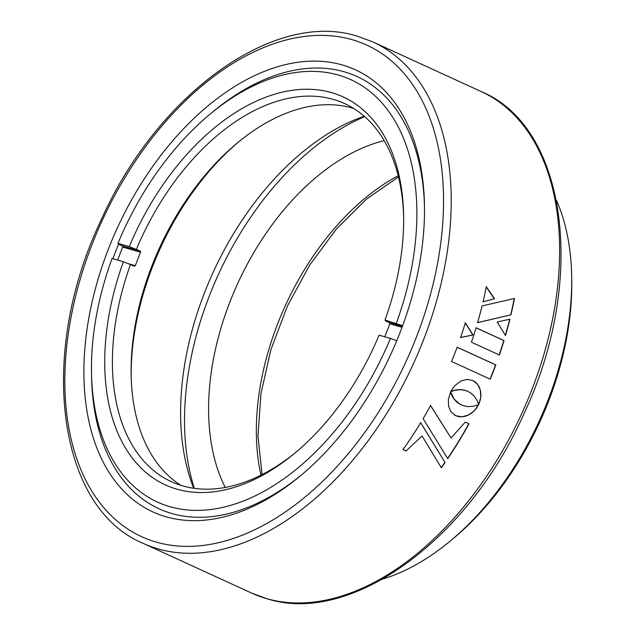 <?xml version="1.0" encoding="UTF-8"?>
<svg xmlns="http://www.w3.org/2000/svg" width="635" height="635" viewBox="0 0 635 635"><rect width="100%" height="100%" fill="white"/><g stroke="black" fill="none" stroke-linecap="round" stroke-linejoin="round"><path stroke-width="0.95" d="M384.754 336.78A207.97 128.834 -65.4 0 0 389.811 323.786L389.477 322.644L402.392 326.358M140.581 252.222L122.738 247.102L122.436 245.967L140.287 251.095L140.581 252.222A207.97 128.834 -65.4 0 0 135.342 265.668L134.469 266.248M123.388 261.739A213.392 132.191 114.6 0 0 176.879 489.164A213.392 132.191 114.6 0 0 294.41 453.501A213.392 132.191 114.6 0 0 379.087 335.153L390.43 338.415A232.291 143.899 -65.4 0 1 209.677 509.635A232.291 143.899 -65.4 0 1 91.511 373.277A232.291 143.899 -65.4 0 1 112.054 258.477L123.388 261.739L134.39 266.216M122.436 245.967L118.562 244.197A237.712 147.256 -65.4 0 0 112.887 258.723M140.287 251.095L129.286 246.61L117.951 243.356L118.562 244.197M122.738 247.102A237.712 147.256 -65.4 0 0 117.665 260.088M390.43 338.415L396.724 340.805M402.638 325.691L384.985 320.032L385.604 320.873L389.477 322.644M91.559 375.11A237.712 147.256 -65.4 0 0 159.02 508.762A237.712 147.256 -65.4 0 0 171.942 513.54A237.712 147.256 -65.4 0 0 301.45 474.972A237.712 147.256 114.6 0 1 171.942 513.54A237.712 147.256 114.6 0 1 159.02 508.762A237.712 147.256 114.6 0 1 91.583 376.976L91.511 373.277M181.046 485.402A207.97 128.834 114.6 0 1 131.135 374.999A207.97 128.834 114.6 0 1 237.569 142.756A207.97 128.834 114.6 0 1 352.115 107.998A207.97 128.834 114.6 0 1 353.782 108.49M130.516 264.446A207.97 128.834 -65.4 0 0 171.418 481.719A207.97 128.834 -65.4 0 0 182.721 485.902A207.97 128.834 -65.4 0 0 295.846 452.303M403.662 217.059A207.97 128.834 -65.4 0 0 344.71 103.6A207.97 128.834 -65.4 0 0 333.399 99.417A207.97 128.834 -65.4 0 0 136.414 249.325M396.327 323.286A232.291 143.899 -65.4 0 0 338.344 75.041A232.291 143.899 -65.4 0 0 210.399 113.871L213.249 111.506A237.712 147.256 114.6 0 1 344.178 71.779A237.712 147.256 114.6 0 1 357.1 76.557A237.712 147.256 114.6 0 1 424.49 206.502A237.712 147.256 -65.4 0 0 357.1 76.557A237.712 147.256 -65.4 0 0 344.178 71.779A237.712 147.256 -65.4 0 0 211.82 112.705M238.99 141.589A213.392 132.191 -65.4 0 0 131.175 376.833M129.286 246.61A213.392 132.191 114.6 0 1 295.299 89.9A213.392 132.191 114.6 0 1 403.63 215.194A213.392 132.191 114.6 0 1 384.985 320.032M210.399 113.871A232.291 143.899 -65.4 0 0 117.951 243.356M193.723 488.259A237.712 147.256 114.6 0 1 364.228 116.221M571.659 275.765L571.73 279.463A232.291 143.899 114.6 0 1 452.842 538.877L449.993 541.234A237.712 147.256 -65.4 0 0 571.659 275.765A237.712 147.256 -65.4 0 0 556.403 200.136M342.273 64.96A243.141 150.622 114.6 0 1 424.466 204.645A243.141 150.622 114.6 0 1 300.022 476.171A243.141 150.622 114.6 0 1 166.108 516.811A243.141 150.622 114.6 0 1 108.41 249.023A243.141 150.622 114.6 0 1 342.273 64.96M194.35 488.355A246.848 152.916 114.6 0 1 364.704 116.642M384.191 140.629A212.487 131.636 -65.4 0 0 237.768 283.361A212.487 131.636 -65.4 0 0 225.242 487.45M450.874 391.676L454.938 390.295L460.065 389.692L464.661 390.263L467.916 391.398L470.892 393.121L474.289 396.216L477.131 400.479L478.679 404.519L480.814 397.177L480.385 390.184L477.639 384.365L472.813 380.484L466.796 379.397L460.7 381.167L455.144 385.413L452.771 388.326L450.675 391.573L451.16 391.541M423.116 418.671L447.746 458.653A275.78 170.839 -65.4 0 0 468.995 423.799L465.288 422.1L451.041 438.007L430.586 405.511A275.78 170.839 -65.4 0 1 423.116 418.671M441.365 467.804A275.78 170.839 -65.4 0 0 445.111 462.494L420.688 422.727A275.78 170.839 -65.4 0 1 402.987 449.596L406.011 450.985L422.1 435.999L441.365 467.804M471.416 342.178L499.356 354.989A275.78 170.839 -65.4 0 0 504.023 340.566L476.075 327.755A275.78 170.839 -65.4 0 1 471.416 342.178M483.06 301.839A275.78 170.839 -65.4 0 0 486.307 286.702L494.546 298.744L483.06 301.839M514.453 298.458L482.076 305.927A275.78 170.839 -65.4 0 1 477.591 322.659L510.961 314.833A275.78 170.839 -65.4 0 0 514.453 298.458M505.508 335.55A275.78 170.839 -65.4 0 0 509.905 319.199L497.189 322.001L505.508 335.55M459.772 404.138L454.128 399.066L450.691 391.882A275.78 170.839 -65.4 0 1 450.667 391.93L448.381 399.248L448.532 406.13L451.009 411.853L455.708 415.695L461.875 416.83L468.273 415.171L474.107 411.036L478.584 404.725A275.78 170.839 -65.4 0 0 478.599 404.678L473.258 406.313L467.733 406.598L462.978 405.606L458.367 403.233M460.573 337.574L473.019 334.955L465.36 322.794A275.78 170.839 -65.4 0 1 460.573 337.574M451.572 361.474L490.252 379.198A275.78 170.839 -65.4 0 0 495.824 364.911L457.144 347.186A275.78 170.839 -65.4 0 1 451.572 361.474M382.738 579.056A237.712 147.256 -65.4 0 0 449.993 541.234M490.045 379.103A275.423 170.617 -65.4 0 0 495.602 364.863L495.824 364.911M495.602 364.863L457.129 347.234M460.351 337.534L472.797 334.931L465.13 322.77M458.168 403.122L457.105 402.249M456.914 402.138L455.986 401.209M455.795 401.098L454.993 400.145M454.803 400.034L454.128 399.066M453.938 398.955L453.382 397.986M453.184 397.875L452.739 396.938M452.541 396.827L452.207 395.93M452.009 395.819L451.763 394.986M451.564 394.875L451.414 394.137M451.215 394.025L451.136 393.382M450.937 393.279L450.929 392.771M454.144 414.822L455.708 415.695M455.525 415.568L457.192 416.258M457.002 416.123L458.716 416.623M458.526 416.497L460.28 416.822M460.097 416.695L461.875 416.83M461.685 416.711L463.479 416.671M463.288 416.544L465.09 416.338M464.899 416.211L466.693 415.83M466.503 415.711L468.273 415.171M468.082 415.052L469.813 414.361M469.622 414.242L471.305 413.393M471.114 413.274L472.742 412.282M472.551 412.171L474.107 411.036M473.908 410.924L475.385 409.646M475.186 409.527L476.567 408.122M476.369 408.019L477.639 406.479M477.441 406.376L478.584 404.725M505.349 335.288A275.423 170.617 -65.4 0 0 509.659 319.254M477.361 322.644L510.961 314.833M510.723 314.841A275.423 170.617 -65.4 0 0 514.207 298.513M482.814 301.855L494.546 298.744M494.308 298.767L486.061 286.734M499.15 354.894A275.423 170.617 -65.4 0 0 503.793 340.543L504.023 340.566M503.793 340.543L476.052 327.827M445.111 462.494L420.521 422.577M441.238 467.59A275.423 170.617 -65.4 0 0 444.96 462.32M422.1 435.999L406.011 450.985M403.05 449.509L405.86 450.794M447.611 458.438A275.423 170.617 -65.4 0 0 468.797 423.704M430.403 405.376L451.041 438.007M450.961 391.438L451.62 391.343M451.421 391.239L452.239 391.104M452.041 391.001L453.009 390.835M452.811 390.731L453.914 390.557M453.715 390.454L454.938 390.295M454.739 390.192L456.081 390.057M455.882 389.953L457.327 389.866M457.121 389.763L458.661 389.731M458.454 389.636L460.065 389.692M459.867 389.596L461.55 389.755M461.343 389.66L463.082 389.938M462.883 389.842L464.661 390.263M464.455 390.168L466.281 390.747M466.074 390.652L467.916 391.398M478.48 404.408L479.473 402.693M479.274 402.59L480.084 400.852M479.885 400.748L480.528 399.002M480.33 398.907L480.814 397.177M480.608 397.081L480.941 395.359M480.735 395.264L480.901 393.581M480.703 393.494L480.719 391.858M480.512 391.763L480.385 390.184M480.179 390.096L479.901 388.596M479.695 388.509L479.29 387.088M479.084 387.001L478.528 385.667M478.322 385.588L477.639 384.365M477.433 384.278L476.615 383.183M476.409 383.103L475.472 382.127M475.258 382.048L474.202 381.222M473.996 381.143L472.607 380.397M402.042 327.303L389.811 323.786M395.819 340.463L396.756 340.725M128.786 263.787L135.342 265.668M260.953 475.155A212.487 131.636 114.6 0 1 398.193 175.712M481.37 91.63C567.777 127.587 586.748 281.178 524.105 413.385C468.654 539.504 351.036 625.737 267.025 598.765L251.563 593.05A275.78 170.839 -65.4 0 0 266.557 598.599A275.78 170.839 -65.4 0 0 526.971 401.733A275.78 170.839 -65.4 0 0 481.37 91.63L372.959 41.95A275.78 170.839 114.6 0 1 418.568 352.052A275.78 170.839 114.6 0 1 158.155 548.91A275.78 170.839 114.6 0 1 143.161 543.369C56.253 507.254 37.671 352.171 101.354 219.575C157.147 94.472 273.971 9.454 357.505 36.235L372.959 41.95M352.131 39.672A270.359 167.481 -65.4 0 0 92.091 244.34A270.359 167.481 -65.4 0 0 156.242 542.1A270.359 167.481 -65.4 0 0 416.29 337.431A270.359 167.481 -65.4 0 0 352.131 39.672M398.494 176.919L366.554 199.049L336.407 228.965L309.586 265.24L287.393 306.102L270.931 349.583L260.969 393.581L257.977 435.951L262.065 474.591M251.563 593.05L143.161 543.369"/></g></svg>
